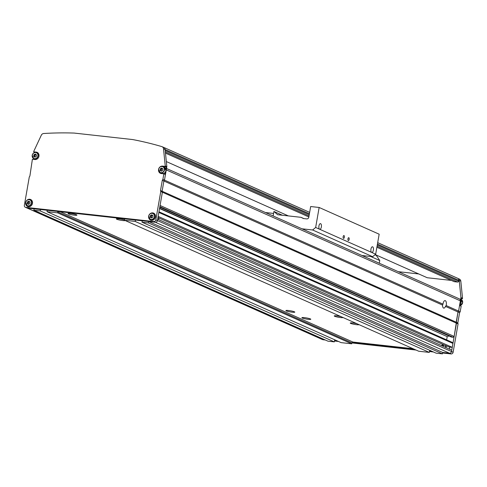<?xml version="1.0" encoding="UTF-8"?>
<svg xmlns="http://www.w3.org/2000/svg" width="487" height="487" viewBox="0 0 487 487"><rect width="100%" height="100%" fill="white"/><g stroke="black" fill="none" stroke-linecap="round" stroke-linejoin="round"><path stroke-width="0.73" d="M158.957 211.784L452.259 342.379L452.94 343.408L158.841 212.448L158.153 216.405L452.253 347.359L449.136 347.012L443.681 344.79L158.555 217.805M442.464 346.007A1.571 1.394 114 0 1 444.205 344.997M443.401 344.662A1.54 1.37 -66 0 0 441.636 345.642M446.262 305.093A3.805 1.686 -83.7 0 1 446.165 305.55L445.477 306.39A3.805 1.686 -83.7 0 1 443.815 308.119A3.805 1.686 -83.7 0 1 442.506 305.069L442.993 304.138A3.805 1.686 -83.7 0 1 443.06 303.669A3.805 1.686 -83.7 0 1 445.081 300.595A3.805 1.686 -83.7 0 1 446.262 305.093M308.253 319.326A4.523 0.566 -170.1 0 0 310.803 319.253A4.523 0.566 -170.1 0 0 304.448 317.634A4.523 0.566 -170.1 0 0 301.897 317.701A4.523 0.566 -170.1 0 0 308.253 319.326M356.965 323.733A4.523 0.566 -170.1 0 0 352.795 322.991A4.523 0.566 -170.1 0 0 350.244 323.058A4.523 0.566 -170.1 0 0 356.6 324.683A4.523 0.566 -170.1 0 0 359.102 324.683M340.961 316.605A4.523 0.566 -170.1 0 0 336.791 315.862A4.523 0.566 -170.1 0 0 334.24 315.929A4.523 0.566 -170.1 0 0 340.596 317.554A4.523 0.566 -170.1 0 0 343.091 317.554M292.249 312.197A4.523 0.566 -170.1 0 0 294.799 312.13A4.523 0.566 -170.1 0 0 288.444 310.505A4.523 0.566 -170.1 0 0 285.893 310.572A4.523 0.566 -170.1 0 0 292.249 312.197M74.371 215.181A4.523 0.566 -170.1 0 0 76.922 215.114A4.523 0.566 -170.1 0 0 70.572 213.489A4.523 0.566 -170.1 0 0 68.016 213.562A4.523 0.566 -170.1 0 0 74.371 215.181M124.66 220.063A4.523 0.566 -170.1 0 0 118.919 218.846A4.523 0.566 -170.1 0 0 116.363 218.919A4.523 0.566 -170.1 0 0 122.718 220.538A4.523 0.566 -170.1 0 0 125.22 220.538M158.634 217.969A1.54 1.37 114 0 1 159.279 218.152M445.477 306.39L457.999 311.966L454.158 336.432L453.147 337.266L451.455 337.077L159.76 207.194M166.511 168.484L459.448 298.921A1.905 1.692 114 0 1 460.367 300.85L166.268 169.89L164.484 180.123L163.894 181.006L442.506 305.069M37.663 152.65A3.805 3.379 -66 0 0 37.353 152.601L36.227 152.102A3.805 3.379 -66 0 1 37.128 152.346A3.805 3.379 -66 0 1 38.972 156.199A3.805 3.379 -66 0 1 34.93 159.541L32.386 159.261L29.89 176.05L29.299 176.933L24.35 205.307A1.905 1.692 -66 0 0 25.72 207.352L153.801 221.548A1.905 1.692 -66 0 0 155.822 219.874L160.771 191.507L160.509 190.527L162.11 191.239L162.372 192.219L162.11 191.239L163.894 181.006L162.11 191.239L456.209 322.199L456.471 323.173L451.522 351.547A1.905 1.692 114 0 1 449.501 353.215L442.713 352.466L442.47 353.86L436.108 353.154L142.009 222.2L142.253 220.806M446.165 305.55L458.584 311.083L457.999 311.966L456.209 322.199L457.81 322.911L458.072 323.885L453.123 352.259A1.905 1.692 114 0 1 451.102 353.933L442.622 352.99M160.509 190.527L162.299 180.293L163.894 181.006L164.484 180.123L442.993 304.138M460.367 300.85L458.584 311.083L457.999 311.966L459.6 312.678L457.81 322.911M40.47 209.526L40.226 210.92L33.865 210.214L34.108 208.82L27.321 208.065L321.426 339.025L323.715 339.275L321.426 339.025A1.905 1.692 114 0 1 320.976 338.903A1.905 1.692 -66 0 0 321.426 339.025L323.021 339.737A1.905 1.692 114 0 1 322.577 339.616L26.87 207.943A1.905 1.692 114 0 0 27.321 208.065L155.402 222.261L148.614 221.512L442.713 352.466L449.501 353.215A1.905 1.692 -66 0 0 451.522 351.547L453.123 352.259M33.865 210.214L327.964 341.174L334.326 341.874L40.226 210.92M334.697 339.768L334.326 341.874M47.014 211.675L341.113 342.629L351.717 343.804L57.612 212.849L47.014 211.675L47.257 210.274M58.282 211.498L57.776 211.918L351.876 342.872L351.717 343.804M57.776 211.918L57.612 212.849M60.205 211.711L352.886 342.038L351.876 342.872M413.049 348.704L352.886 342.038M135.465 220.051L135.222 221.445L124.623 220.27L124.441 218.827M124.623 220.27L418.723 351.23L429.327 352.405L135.222 221.445M429.692 350.299L429.327 352.405M148.614 221.512L148.371 222.906L442.47 353.86M148.371 222.906L142.009 222.2M155.822 219.874L451.522 351.547L451.766 350.153L157.666 219.193L157.423 220.587A1.905 1.692 114 0 1 155.402 222.261L451.102 353.933M158.543 217.786L157.983 217.372M452.94 343.408L452.253 347.359M159.529 208.509L447.212 336.608L446.64 339.883M159.578 208.247L447.212 336.608M448.241 335.646L448.058 336.7M159.852 206.665L453.147 337.266M153.801 221.548L155.402 222.261A1.905 1.692 114 0 0 157.423 220.587L162.372 192.219L160.059 205.471L454.158 336.432M160.771 191.507L458.072 323.885M158.945 217.981A1.571 1.394 -66 0 0 158.622 217.939M374.953 254.798L376.341 255.419L379.769 260.539L379.3 263.236M379.769 260.539L370.674 256.491M347.955 238.849A1.431 0.633 96.3 0 0 348.4 240.535A1.431 0.633 96.3 0 0 349.155 239.379A1.431 0.633 96.3 0 0 348.71 237.693A1.431 0.633 96.3 0 0 347.955 238.849M343.152 236.706A1.431 0.633 96.3 0 0 343.597 238.393A1.431 0.633 96.3 0 0 344.352 237.242A1.431 0.633 96.3 0 0 343.913 235.556A1.431 0.633 96.3 0 0 343.152 236.706M273.14 215.96L273.925 211.468L277.675 214.73L301.003 217.318L303.383 218.529L306.78 218.9A1.905 1.692 -66 0 0 308.801 217.232L310.663 206.531L319.149 207.474L379.166 234.198L375.678 254.202L371.678 252.418A2.855 1.266 96.3 0 0 371.849 252.467A2.855 1.266 96.3 0 0 373.365 250.16A2.855 1.266 96.3 0 0 372.476 246.787A2.855 1.266 96.3 0 0 370.96 249.094A2.855 1.266 96.3 0 0 371.672 252.418L319.661 229.255A2.855 1.266 96.3 0 0 319.831 229.304A2.855 1.266 96.3 0 0 321.347 226.997A2.855 1.266 96.3 0 0 320.458 223.624A2.855 1.266 96.3 0 0 318.942 225.931A2.855 1.266 96.3 0 0 319.655 229.255L315.655 227.472L312.624 229.98L301.977 228.799M319.149 207.474L315.655 227.472M273.578 213.44L265.452 212.539M282.43 215.254L273.925 211.468M303.839 218.578L301.003 217.318M375.678 254.202L372.646 256.71L312.624 229.98M372.646 256.71L361.993 255.529M322.394 237.893L306.585 230.856M306.463 230.674L306.073 230.625M418.723 273.95L398.281 271.685M166.329 161.562L288.395 215.918M375.221 254.579L427.227 277.736L451.37 280.415M165.477 153.113L308.849 216.952M376.889 247.25L454.207 281.675L457.597 282.052A0.95 0.846 114 0 0 458.608 281.212L458.772 280.287A1.905 1.692 114 0 0 457.664 278.29M163.419 147.293A380.718 338.002 114 0 1 163.559 147.336A1.905 1.692 114 0 1 164.253 147.768M449.434 347.048A2.143 1.899 114 0 1 449.471 349.13M459.119 278.984A2.855 2.532 114 0 1 459.399 279.088A2.855 2.532 114 0 1 460.818 281.151L462.54 298.306L462.455 298.768L461.274 298.641M462.455 298.768L461.335 298.269L460.038 305.714L461.159 306.213L460.185 311.796L459.6 312.678M433.46 351.973L429.479 351.535M416.068 350.05L351.864 342.933M338.459 341.448L334.478 341.003M325.316 339.993L323.021 339.737M431.859 351.261L429.571 351.011M414.467 349.337L352.381 342.452M336.858 340.736L334.569 340.48M460.818 281.151L459.217 280.439L460.939 297.594L458.584 311.083L460.185 311.796M459.217 280.439A2.855 2.532 -66 0 0 458.352 278.722M462.54 298.306L460.939 297.594M148.626 216.581A3.805 3.379 -66 0 0 150.52 220.094A3.805 3.379 -66 0 0 155.456 216.989A3.805 3.379 -66 0 0 153.612 213.136A3.805 3.379 -66 0 0 149.74 214.085M150.337 219.491A3.805 3.379 -66 0 0 151.104 220.282M25.641 202.951A3.805 3.379 -66 0 0 27.528 206.464A3.805 3.379 -66 0 0 32.471 203.359A3.805 3.379 -66 0 0 30.626 199.506A3.805 3.379 -66 0 0 26.755 200.455M27.351 205.861A3.805 3.379 -66 0 0 28.118 206.652M162.299 180.293L162.883 179.411L164.484 180.123L166.834 166.633L165.117 149.485L163.516 148.772A2.855 2.532 -66 0 0 162.098 146.703A2.855 2.532 -66 0 0 161.818 146.605A380.718 338.002 -66 0 0 132.659 139.556L74.134 133.067A380.718 338.002 -66 0 0 43.672 133.511A2.855 2.532 -66 0 0 41.298 135.228L33.767 151.354L33.682 151.816L34.784 152.443M166.834 166.633L165.239 165.921L165.154 166.39L166.274 166.889L165.897 169.044M165.361 172.142L164.977 174.328L163.857 173.829L162.883 179.411M165.239 165.921L163.516 148.772M33.573 159.389L33.706 158.628M165.154 166.39L162.609 166.104A3.805 3.379 -66 0 0 159.639 167.297M36.227 152.102L33.682 151.816M158.525 169.793A3.805 3.379 -66 0 0 160.412 173.305A3.805 3.379 -66 0 0 161.313 173.549L163.857 173.829M25.72 207.352L27.321 208.065A1.905 1.692 114 0 1 26.87 207.943L25.269 207.231M163.419 147.317A2.855 2.532 114 0 1 163.699 147.415A2.855 2.532 114 0 1 165.117 149.485M166.274 166.889L163.729 166.603A3.805 3.379 -66 0 0 162.944 166.615M160.229 172.702A3.805 3.379 -66 0 0 160.996 173.494M37.353 152.601L36.172 152.468M35.289 152.37L34.808 152.315M31.162 199.816A3.805 3.379 -66 0 0 30.06 199.773M154.148 213.446A3.805 3.379 -66 0 0 153.046 213.403M358.408 253.928L342.598 246.891M342.477 246.708L342.087 246.666M442.829 346.172A1.905 1.692 114 0 1 444.107 344.979M445.769 345.514A1.905 1.692 114 0 1 445.915 347.541M442.975 346.233A1.534 1.358 114 0 1 445.611 346.866A1.534 1.358 114 0 1 445.459 347.341M29.683 201.837A1.431 1.266 -66 0 0 28.648 204.23M29.555 201.728A1.431 1.266 114 0 0 28.124 202.988L27.984 203.791L28.55 204.266A1.431 1.266 114 0 1 28.124 202.988L28.264 202.184L29.439 201.63M27.467 201.825L28.879 201.161L30.011 202.105L29.731 203.718L28.319 204.382L27.187 203.438L27.467 201.825L28.264 202.184M27.984 203.791L27.187 203.438M36.184 154.671A1.431 1.266 -66 0 0 35.149 157.064M36.056 154.562A1.431 1.266 114 0 0 34.626 155.822L34.486 156.625L35.058 157.106A1.431 1.266 114 0 1 34.626 155.822L34.766 155.018L35.941 154.464M33.968 154.659L35.381 153.995L36.513 154.945L36.233 156.552L34.821 157.216L33.688 156.272L33.968 154.659L34.766 155.018M34.486 156.625L33.688 156.272M152.675 215.467A1.431 1.266 -66 0 0 151.634 217.859M152.547 215.357A1.431 1.266 114 0 0 151.116 216.618L150.976 217.421L151.542 217.896A1.431 1.266 114 0 1 151.542 217.896A1.431 1.266 114 0 1 151.116 216.618L151.256 215.814L152.431 215.26M158.543 219.582A1.905 1.692 -66 0 0 158.397 217.555M150.453 215.455L151.865 214.791L152.997 215.735L152.717 217.348L151.305 218.012L150.173 217.068L150.453 215.455L151.256 215.814M150.976 217.421L150.173 217.068M162.567 168.679A1.431 1.266 -66 0 0 161.532 171.071M162.439 168.569A1.431 1.266 114 0 0 161.008 169.829L160.868 170.633L161.434 171.107A1.431 1.266 114 0 1 161.008 169.829L161.148 169.026L162.323 168.472M160.351 168.666L161.763 168.003L162.895 168.946L162.615 170.56L161.197 171.223L160.071 170.28L160.351 168.666L161.148 169.026M160.868 170.633L160.071 170.28M165.361 151.926L309.032 215.899M377.072 246.197L457.597 282.052M165.227 150.574L309.239 214.706M377.285 245.004L458.608 281.212M165.117 149.527L309.403 213.775M377.443 244.072L458.772 280.287M163.729 166.603L162.609 166.104M462.632 302.713A3.33 2.959 -66 0 0 461.14 299.402L462.65 302.731L460.063 305.586A3.33 2.959 -66 0 0 462.632 302.713M461 300.193A3.33 2.959 114 0 1 461.189 302.074A3.33 2.959 114 0 1 460.367 303.839M460.465 303.273A3.141 2.788 -66 0 0 460.939 302.019A3.141 2.788 -66 0 0 460.909 300.71M31.399 203.079A3.141 2.788 -66 0 0 29.135 199.7A3.141 2.788 -66 0 0 25.799 202.464A3.141 2.788 -66 0 0 28.063 205.843A3.141 2.788 -66 0 0 31.399 203.079M25.714 202.458A3.33 2.959 114 0 1 30.036 199.761A3.33 2.959 114 0 1 31.649 203.134A3.33 2.959 114 0 1 27.321 205.849A3.33 2.959 114 0 1 25.708 202.476M31.996 200.717A3.33 2.959 -66 0 0 31.472 200.407L31.996 200.717M28.763 206.494A3.33 2.959 -66 0 0 29.348 206.677L27.321 205.849L25.689 202.464C26.432 200.096 27.881 199.195 30.036 199.761L31.472 200.407M37.901 155.919A3.141 2.788 -66 0 0 35.636 152.534A3.141 2.788 -66 0 0 32.3 155.298A3.141 2.788 -66 0 0 34.565 158.677A3.141 2.788 -66 0 0 37.901 155.919M32.209 155.316A3.33 2.959 114 0 1 36.537 152.601A3.33 2.959 114 0 1 38.15 155.974A3.33 2.959 114 0 1 33.822 158.689A3.33 2.959 114 0 1 32.209 155.316M38.503 153.551A3.33 2.959 -66 0 0 37.974 153.241L38.497 153.551M35.265 159.328A3.33 2.959 -66 0 0 35.849 159.511L33.822 158.689L32.191 155.298C32.939 152.93 34.382 152.035 36.537 152.601L37.974 153.241M154.385 216.709A3.141 2.788 -66 0 0 152.121 213.33A3.141 2.788 -66 0 0 148.785 216.094A3.141 2.788 -66 0 0 151.049 219.473A3.141 2.788 -66 0 0 154.385 216.709M154.464 214.037L154.988 214.347A3.33 2.959 -66 0 0 154.464 214.037L153.021 213.391C150.873 212.825 149.424 213.726 148.681 216.094A3.33 2.959 114 0 1 153.021 213.391A3.33 2.959 114 0 1 154.635 216.764A3.33 2.959 114 0 1 150.313 219.479A3.33 2.959 114 0 1 148.699 216.106L150.313 219.479L151.749 220.124A3.33 2.959 -66 0 0 152.334 220.307L151.749 220.124M164.277 169.92A3.141 2.788 -66 0 0 162.019 166.542A3.141 2.788 -66 0 0 158.683 169.306A3.141 2.788 -66 0 0 160.947 172.684A3.141 2.788 -66 0 0 164.277 169.92M158.592 169.318A3.33 2.959 114 0 1 162.914 166.603A3.33 2.959 114 0 1 164.527 169.975A3.33 2.959 114 0 1 160.205 172.69A3.33 2.959 114 0 1 158.592 169.318M165.97 170.62A3.33 2.959 -66 0 0 164.356 167.248L165.988 170.633C165.245 173.001 163.796 173.902 161.647 173.335A3.33 2.959 -66 0 0 165.97 170.62M163.748 147.403L309.647 212.369M377.693 242.666L457.847 278.357M459.399 279.088L458.121 278.515M162.098 146.703L163.699 147.415M164.356 167.248L162.914 166.603C160.765 166.037 159.316 166.938 158.573 169.306L160.205 172.69L161.647 173.335"/></g></svg>
